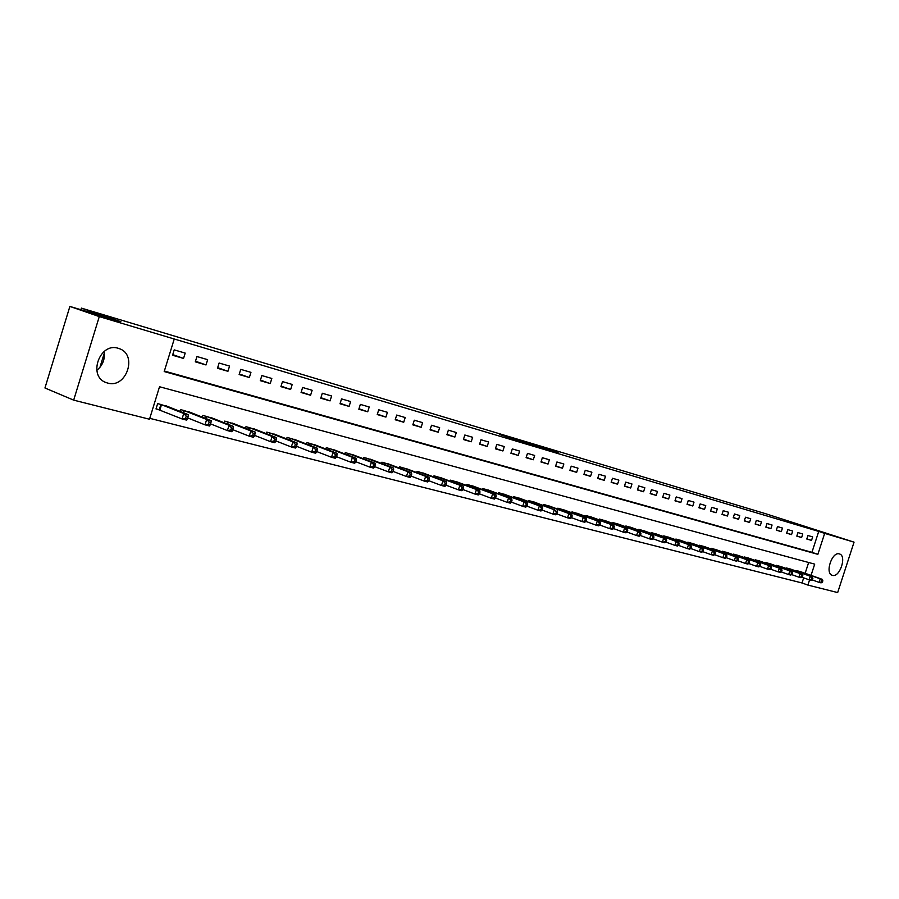 <?xml version="1.0" encoding="UTF-8"?>
<svg xmlns="http://www.w3.org/2000/svg" width="899" height="899" viewBox="0 0 899 899"><rect width="100%" height="100%" fill="white"/><g stroke="black" fill="none" stroke-linecap="round" stroke-linejoin="round"><path stroke-width="1.35" d="M499.765 434.532L521.712 441.87L499.765 434.532M832.429 575.36L832.159 575.281C824.709 573.225 832.137 551.244 839.385 553.919L839.587 553.986C847.015 556.043 839.711 577.843 832.429 575.36M107.599 383.041L106.318 382.637C87.473 376.681 99.553 341.957 118.263 348.306L119.207 348.621C137.996 354.543 126.399 388.919 107.599 383.041M558.133 452.276L536.624 445.567L558.133 452.276M811.044 575.394L814.696 564.134L159.528 386.739L149.504 419.237L73.673 400.134L44.95 387.986L69.886 306.424L120.882 321.707L81.404 308.121L765.521 513.677L854.05 542.153L837.666 592.576L807.909 585.08L809.572 579.922M69.886 306.424L99.283 316.594L174.249 339.002L164.202 371.557L817.865 554.346L824.664 533.377L854.05 542.153M164.36 371.051L811.943 552.334L818.719 531.421L174.249 339.002M818.719 531.421L824.664 533.377M517.779 439.948L539.456 447.174L517.7 440.184M519.723 440.488L556.841 452.388L519.723 440.488M96.789 370.388C102.722 365.41 105.183 359.106 104.16 351.475M172.563 355.251L183.542 358.431L185.194 353.093L174.215 349.88L172.563 355.251M195.297 361.836L206.017 364.949L207.647 359.667L196.937 356.532L195.297 361.836M217.479 368.275L227.941 371.298L229.56 366.084L219.109 363.027L217.479 368.275M239.134 374.546L249.349 377.501L250.945 372.355L240.741 369.365L239.134 374.546M260.272 380.67L270.239 383.558L271.824 378.468L261.856 375.557L260.272 380.67M280.915 386.649L290.647 389.469L292.209 384.446L282.488 381.592L280.915 386.649M301.075 392.492L310.582 395.245L312.133 390.278L302.626 387.491L301.075 392.492M320.763 398.201L330.068 400.887L331.596 395.976L322.314 393.256L320.763 398.201M340.013 403.775L349.104 406.404L350.621 401.55L341.541 398.898L340.013 403.775M358.836 409.225L367.713 411.798L369.219 407L360.342 404.404L358.836 409.225M377.232 414.563L385.918 417.08L387.413 412.326L378.726 409.787L377.232 414.563M395.223 419.777L403.73 422.238L405.202 417.541L396.706 415.057L395.223 419.777M412.832 424.867L421.148 427.283L422.609 422.642L414.293 420.204L412.832 424.867M430.059 429.868L438.195 432.217L439.633 427.632L431.509 425.249L430.059 429.868M446.915 434.745L454.883 437.06L456.31 432.509L448.354 430.183L446.915 434.745M463.423 439.532L471.222 441.791L472.638 437.296L464.839 435.015L463.423 439.532M479.583 444.218L487.213 446.432L488.618 441.982L480.987 439.746L479.583 444.218M495.405 448.803L502.889 450.972L504.283 446.567L496.81 444.376L495.405 448.803M510.913 453.287L518.24 455.411L519.622 451.062L512.295 448.916L510.913 453.287M526.106 457.692L533.287 459.771L534.658 455.467L527.477 453.354L526.106 457.692M540.984 462.007L548.03 464.053L549.39 459.782L542.355 457.715L540.984 462.007M555.582 466.233L562.482 468.233L563.83 464.008L556.931 461.985L555.582 466.233M569.887 470.379L576.664 472.346L577.99 468.154L571.225 466.176L569.887 470.379M583.923 474.447L590.553 476.369L591.879 472.222L585.249 470.278L583.923 474.447M597.678 478.437L604.195 480.324L605.499 476.212L598.992 474.312L597.678 478.437M611.174 482.347L617.568 484.19L618.86 480.133L612.477 478.257L611.174 482.347M624.423 486.179L630.693 488L631.975 483.977L625.715 482.134L624.423 486.179M637.413 489.944L643.572 491.731L644.841 487.741L638.695 485.943L637.413 489.944M650.168 493.641L656.214 495.394L657.472 491.438L651.438 489.674L650.168 493.641M662.687 497.271L668.62 498.99L669.879 495.068L663.956 493.337L662.687 497.271M674.98 500.833L680.801 502.519L682.049 498.642L676.239 496.933L674.98 500.833M687.061 504.328L692.769 505.991L694.006 502.148L688.297 500.473L687.061 504.328M698.916 507.766L704.535 509.396L705.749 505.586L700.141 503.946L698.916 507.766M710.558 511.138L716.076 512.745L717.29 508.969L711.783 507.351L710.558 511.138M721.998 514.453L727.426 516.026L728.628 512.284L723.212 510.699L721.998 514.453M733.247 517.712L738.573 519.262L739.765 515.543L734.449 513.992L733.247 517.712M744.293 520.914L749.53 522.431L750.721 518.757L745.485 517.228L744.293 520.914M755.16 524.061L760.307 525.555L761.487 521.903L756.34 520.397L755.16 524.061M765.836 527.162L770.893 528.623L772.061 525.005L767.004 523.533L765.836 527.162M776.331 530.196L781.31 531.646L782.467 528.061L777.5 526.6L776.331 530.196M786.659 533.186L791.547 534.613L792.704 531.051L787.805 529.623L786.659 533.186M796.806 536.13L801.616 537.523L802.762 534.006L797.952 532.59L796.806 536.13M806.796 539.029L811.527 540.4L812.662 536.905L807.931 535.512L806.796 539.029M149.785 418.338L802.02 582.968L803.672 577.866M805.144 573.315L808.651 562.493M168.596 406.854L157.662 403.572L155.999 408.933L159.022 409.719M179.991 411.382L180.553 409.562L191.24 412.753M202.365 417.147L202.904 415.405L213.321 418.507M224.188 422.777L224.705 421.103L234.875 424.137M245.494 428.272L245.989 426.665L255.923 429.621M266.295 433.644L266.778 432.104L276.487 434.981M286.612 438.903L287.084 437.408L296.569 440.218M306.469 444.027L306.919 442.589L316.19 445.331M325.876 449.051L326.303 447.657L335.372 450.343M344.845 453.95L345.261 452.613L354.116 455.231M363.387 458.748L363.792 457.456L372.456 460.018M381.524 463.446L381.918 462.198L390.391 464.693M399.268 468.042L399.65 466.839L407.944 469.278M416.63 472.537L417.001 471.368L425.115 473.751M433.621 476.942L433.981 475.807L441.926 478.144M450.264 481.246L450.601 480.156L458.389 482.437M466.547 485.471L466.884 484.415L474.503 486.64M482.505 489.607L482.83 488.584L490.292 490.764M498.136 493.663L498.451 492.663L505.766 494.798M513.441 497.63L513.756 496.664L520.926 498.754M528.455 501.53L528.747 500.586L535.782 502.631M543.165 505.339L543.446 504.429L550.345 506.44M557.582 509.081L557.863 508.193L564.628 510.16M571.719 512.756L572 511.891L578.63 513.823M585.597 516.352L585.856 515.52L592.362 517.408M599.195 519.892L599.464 519.071L605.847 520.926M612.545 523.353L612.803 522.555L619.063 524.375M625.648 526.758L625.895 525.982L632.042 527.758M638.504 530.095L638.751 529.342L644.785 531.084M651.123 533.377L651.359 532.635L657.293 534.354M663.518 536.591L663.754 535.883L669.564 537.557M675.688 539.76L675.913 539.052L681.633 540.704M687.645 542.861L687.859 542.176L693.477 543.805M699.377 545.918L699.602 545.244L705.108 546.839M710.918 548.918L711.131 548.266L716.548 549.828M722.257 551.862L722.459 551.222L727.785 552.761M733.393 554.762L733.595 554.132L738.832 555.649M744.338 557.605L744.541 556.998L749.687 558.481M755.104 560.403L755.295 559.807L760.352 561.268M765.69 563.156L765.869 562.572L770.848 564.01M776.095 565.864L776.275 565.291L781.175 566.707M786.322 568.528L786.501 567.966L791.322 569.348M796.39 571.146L796.57 570.595L801.301 571.955M81.404 308.121L80.91 309.728M73.673 400.134L99.283 316.594M802.02 582.968L807.909 585.08M811.943 552.334L817.865 554.346M183.542 358.431L172.754 354.599M206.017 364.949L195.488 361.218M227.941 371.298L217.67 367.669M249.349 377.501L239.314 373.962M270.239 383.558L260.44 380.108M290.647 389.469L281.084 386.109M310.582 395.245L301.232 391.975M330.068 400.887L320.921 397.695M349.104 406.404L340.17 403.291M367.713 411.798L358.982 408.764M385.918 417.08L377.378 414.113M403.73 422.238L395.358 419.339M421.148 427.283L412.967 424.452M438.195 432.217L430.183 429.464M454.883 437.06L447.039 434.352M471.222 441.791L463.536 439.15M487.213 446.432L479.695 443.848M502.889 450.972L495.518 448.444M518.24 455.411L511.025 452.95M533.287 459.771L526.207 457.355M548.03 464.053L541.097 461.681M562.482 468.233L555.683 465.918M576.664 472.346L569.988 470.076M590.553 476.369L584.013 474.144M604.195 480.324L597.768 478.144M617.568 484.19L611.264 482.055M630.693 488L624.513 485.909M643.572 491.731L637.503 489.674M656.214 495.394L650.258 493.382M668.62 498.99L662.777 497.012M680.801 502.519L675.07 500.586M692.769 505.991L687.139 504.092M704.535 509.396L698.995 507.53M716.076 512.745L710.637 510.913M727.426 516.026L722.077 514.228M738.573 519.262L733.314 517.498M749.53 522.431L744.372 520.701M760.307 525.555L755.227 523.847M770.893 528.623L765.903 526.949M781.31 531.646L776.399 529.994M791.547 534.613L786.715 532.995M801.616 537.523L796.874 535.939M811.527 540.4L806.852 538.838M104.363 352.914L99.935 367.343M504.878 436.094L528.219 443.735L504.878 436.094M530.972 444.027L523.712 441.757L530.972 444.027M187.43 418.799L188.093 416.619L186.239 416.147L185.576 418.327L187.43 418.799L186.689 420.136L182.059 418.945L183.733 413.506L188.374 414.709L165.731 405.685M156.078 408.697L182.059 418.945L185.576 418.327M160.674 404.359L183.733 413.506L186.239 416.147M188.374 414.709L188.093 416.619M210.299 424.688L210.962 422.541L209.152 422.069L208.489 424.216L210.299 424.688L209.534 426.002L205.006 424.834L206.669 419.462L211.186 420.631L188.442 411.618M187.7 417.911L205.006 424.834L208.489 424.216M183.497 410.326L206.669 419.462L209.152 422.069M211.186 420.631L210.962 422.541M232.605 430.43L233.268 428.306L231.504 427.845L230.841 429.969L232.605 430.43L231.807 431.711L227.391 430.576L229.043 425.272L233.448 426.418L210.591 417.406M210.546 423.89L227.391 430.576L230.841 429.969M205.77 416.147L229.043 425.272L231.504 427.845M233.448 426.418L233.268 428.306M254.372 436.026L255.024 433.936L253.304 433.487L252.653 435.588L254.372 436.026L253.54 437.285L249.237 436.184L250.866 430.936L255.159 432.048L232.212 423.058M232.83 429.7L249.237 436.184L252.653 435.588M227.503 421.833L250.866 430.936L253.304 433.487M255.159 432.048L255.024 433.936M275.611 441.499L276.263 439.42L274.577 438.993L273.937 441.061L275.611 441.499L274.746 442.724L270.543 441.645L272.161 436.464L276.353 437.555L253.316 428.576M254.574 435.374L270.543 441.645L273.937 441.061M248.72 427.385L272.161 436.464L274.577 438.993M276.353 437.555L276.263 439.42M296.344 446.825L296.985 444.78L295.344 444.364L294.703 446.41L296.344 446.825L295.445 448.039L291.343 446.983L292.939 441.87L297.041 442.926L273.937 433.97M275.802 440.903L291.343 446.983L294.703 446.41M269.442 432.801L292.939 441.87L295.344 444.364M297.041 442.926L296.985 444.78M316.594 452.04L317.223 450.017L315.616 449.601L314.987 451.624L316.594 452.04L315.661 453.22L311.661 452.197L313.234 447.14L317.246 448.174L294.074 439.24M296.513 446.297L311.661 452.197L314.987 451.624M289.692 438.094L313.234 447.14L315.616 449.601M317.246 448.174L317.223 450.017M336.361 457.13L336.99 455.13L335.428 454.725L334.799 456.726L336.361 457.13L335.417 458.288L331.506 457.288L333.068 452.287L336.968 453.298L313.751 444.376M316.74 451.568L331.506 457.288L334.799 456.726M309.47 443.263L333.068 452.287L335.428 454.725M336.968 453.298L336.99 455.13M355.678 462.097L356.296 460.131L354.768 459.726L354.15 461.704L355.678 462.097L354.712 463.232L350.88 462.255L352.43 457.321L356.251 458.31L332.99 449.41M336.496 456.703L350.88 462.255L354.15 461.704M328.798 448.309L352.43 457.321L354.768 459.726M356.251 458.31L356.296 460.131M374.557 466.963L375.175 465.008L373.681 464.626L373.063 466.57L374.557 466.963L373.568 468.076L369.826 467.12L371.354 462.232L375.097 463.199L351.79 454.321M355.802 461.726L369.826 467.12L373.063 466.57M347.688 453.253L371.354 462.232L373.681 464.626M375.097 463.199L375.175 465.008M393.02 471.705L393.627 469.772L392.166 469.402L391.559 471.334L393.02 471.705L391.998 472.807L388.346 471.863L389.863 467.042L393.504 467.986L370.174 459.131M374.669 466.637L388.346 471.863L391.559 471.334M366.174 458.085L389.863 467.042L392.166 469.402M393.504 467.986L393.627 469.772M411.057 476.346L411.663 474.447L410.236 474.076L409.629 475.987L411.057 476.346L410.023 477.425L406.449 476.504L407.944 471.739L411.517 472.66L388.166 463.828M393.11 471.424L406.449 476.504L409.629 475.987M384.244 462.805L407.944 471.739L410.236 474.076M411.517 472.66L411.663 474.447M428.711 480.898L429.306 479.01L427.902 478.65L427.306 480.538L428.711 480.898L427.643 481.943L424.148 481.055L425.643 476.335L429.126 477.234L405.764 468.435M411.135 476.11L424.148 481.055L427.306 480.538M401.932 467.435L425.643 476.335L427.902 478.65M429.126 477.234L429.306 479.01M445.971 485.336L446.556 483.471L445.196 483.111L444.6 484.988L445.971 485.336L444.893 486.37L441.476 485.494L442.949 480.819L446.365 481.707L422.979 472.93M428.767 480.695L441.476 485.494L444.6 484.988M419.226 471.953L442.949 480.819L445.196 483.111M446.365 481.707L446.556 483.471M462.861 489.685L463.446 487.831L462.108 487.494L461.524 489.337L462.861 489.685L461.76 490.697L458.423 489.843L459.872 485.224L463.221 486.089L439.836 477.335M446.028 485.168L458.423 489.843L461.524 489.337M436.161 476.38L459.872 485.224L462.108 487.494M463.221 486.089L463.446 487.831M479.392 493.933L479.976 492.113L478.661 491.775L478.088 493.596L479.392 493.933L478.279 494.933L475.009 494.09L476.448 489.528L479.718 490.371L456.344 481.65M462.906 489.55L475.009 494.09L478.088 493.596M452.748 480.718L476.448 489.528L478.661 491.775M479.718 490.371L479.976 492.113M495.574 498.102L496.147 496.293L494.866 495.967L494.293 497.776L495.574 498.102L494.45 499.08L491.247 498.26L492.674 493.742L495.877 494.574L472.503 485.876M479.425 493.832L491.247 498.26L494.293 497.776M468.975 484.954L492.674 493.742L494.866 495.967M495.877 494.574L496.147 496.293M511.419 502.181L511.992 500.395L510.733 500.069L510.171 501.856L511.419 502.181L510.284 503.148L507.137 502.339L508.553 497.866L511.7 498.675L488.326 490.022M495.596 498.035L507.137 502.339L510.171 501.856M484.876 489.112L508.553 497.866L510.733 500.069M511.7 498.675L511.992 500.395M526.938 506.171L527.499 504.406L526.275 504.092L525.713 505.856L526.938 506.171L525.78 507.126L522.712 506.328L524.117 501.9L527.185 502.71L503.833 494.068M511.441 502.136L522.712 506.328L525.713 505.856M500.451 493.191L524.117 501.9L526.275 504.092M527.185 502.71L527.499 504.406M557.043 513.925L557.594 512.183L556.414 511.879L555.863 513.621L557.043 513.925L555.852 514.835L552.907 514.082L542.142 510.093L542.704 508.34L541.501 508.025L540.94 509.778L542.142 510.081L540.973 511.014L537.962 510.25L539.355 505.867L542.367 506.643L519.038 498.046M526.949 506.159L537.962 510.25L540.94 509.778M515.723 497.181L539.355 505.867L541.501 508.025M542.367 506.643L542.704 508.34M530.68 501.091L554.278 509.744L533.927 501.934M555.863 513.621L552.907 514.082L554.278 509.744L556.414 511.879M557.234 510.508L557.594 512.183M571.64 517.678L572.18 515.959L571.022 515.666L570.483 517.375L571.64 517.678L570.438 518.577L567.55 517.835L568.91 513.543L571.809 514.295L548.525 505.755M557.009 513.947L567.55 517.835L570.483 517.375M545.345 504.923L568.91 513.543L571.022 515.666M571.809 514.295L572.18 515.959M585.946 521.364L586.485 519.656L585.35 519.364L584.811 521.072L585.946 521.364L584.743 522.24L581.9 521.521L583.26 517.262L586.092 518.004L562.841 509.497M571.584 517.712L581.9 521.521L584.811 521.072M559.717 508.677L583.26 517.262L585.35 519.364M586.092 518.004L586.485 519.656M599.97 524.971L600.51 523.285L599.397 522.993L598.858 524.679L599.97 524.971L598.756 525.836L595.97 525.128L597.318 520.914L600.094 521.645L576.877 513.172M585.867 521.409L595.97 525.128L598.858 524.679M573.82 512.363L597.318 520.914L599.397 522.993M600.094 521.645L600.51 523.285M613.725 528.511L614.253 526.836L613.163 526.556L612.635 528.23L613.725 528.511L612.5 529.365L609.769 528.668L611.106 524.499L613.826 525.207L590.654 516.768M599.869 525.038L609.769 528.668L612.635 528.23M587.643 515.981L611.106 524.499L613.163 526.556M613.826 525.207L614.253 526.836M627.21 531.983L627.738 530.331L626.67 530.05L626.142 531.702L627.21 531.983L625.985 532.826L623.299 532.141L624.625 528.005L627.3 528.702L604.162 520.296M613.601 528.59L623.299 532.141L626.142 531.702M601.206 519.532L624.625 528.005L626.67 530.05M627.3 528.702L627.738 530.331M640.448 535.388L640.965 533.748L639.919 533.478L639.391 535.119L640.448 535.388L639.2 536.22L636.582 535.546L637.885 531.455L640.504 532.141L617.411 523.769M627.075 532.073L636.582 535.546L639.391 535.119M614.523 523.004L637.885 531.455L639.919 533.478M640.504 532.141L640.965 533.748M653.427 538.726L653.944 537.108L652.921 536.838L652.393 538.456L653.427 538.726L652.18 539.546L649.606 538.883L650.898 534.838L653.472 535.501L630.424 527.162M640.29 535.489L649.606 538.883L652.393 538.456M627.581 526.421L650.898 534.838L652.921 536.838M653.472 535.501L653.944 537.108M666.17 542.007L666.676 540.4L665.676 540.142L665.159 541.749L666.17 542.007L664.912 542.805L662.383 542.164L663.664 538.153L666.193 538.804L643.19 530.5M653.247 538.838L662.383 542.164L665.159 541.749M640.403 529.769L663.664 538.153L665.676 540.142M666.193 538.804L666.676 540.4M678.666 545.221L679.183 543.637L678.194 543.378L677.677 544.963L678.666 545.221L677.408 546.019L674.924 545.378L676.205 541.412L678.678 542.052L655.719 533.781M665.968 542.131L674.924 545.378L677.677 544.963M652.989 533.062L676.205 541.412L678.194 543.378M678.678 542.052L679.183 543.637M690.949 548.379L691.455 546.806L690.477 546.558L689.971 548.132L690.949 548.379L689.668 549.165L687.241 548.536L688.499 544.603L690.938 545.232L668.036 536.995M678.453 545.356L687.241 548.536L689.971 548.132M665.35 536.298L688.499 544.603L690.477 546.558M690.938 545.232L691.455 546.806M702.996 551.48L703.501 549.918L702.535 549.671L702.04 551.233L702.996 551.48L701.714 552.256L699.332 551.638L700.579 547.738L702.973 548.356L680.116 540.153M690.713 548.525L699.332 551.638L702.04 551.233M677.486 539.467L700.579 547.738L702.535 549.671M702.973 548.356L703.501 549.918M714.829 554.526L715.323 552.986L714.39 552.739L713.885 554.29L714.829 554.526L713.548 555.29L711.199 554.683L712.435 550.817L714.784 551.424L691.994 543.254M702.737 551.638L711.199 554.683L713.885 554.29M689.398 542.58L712.435 550.817L714.39 552.739M714.784 551.424L715.323 552.986M726.448 557.515L726.943 555.987L726.021 555.751L725.527 557.279L726.448 557.515L725.167 558.268L722.852 557.672L724.088 553.84L726.392 554.447L703.659 546.311M714.559 554.683L722.852 557.672L725.527 557.279M701.108 545.648L724.088 553.84L726.021 555.751M726.392 554.447L726.943 555.987M737.865 560.459L738.36 558.942L737.45 558.706L736.955 560.223L737.865 560.459L736.573 561.19L734.303 560.605L735.528 556.818L737.798 557.402L715.11 549.3M726.156 557.683L734.303 560.605L736.955 560.223M712.615 548.648L735.528 556.818L737.45 558.706M737.798 557.402L738.36 558.942M749.081 563.347L749.564 561.841L748.676 561.605L748.193 563.111L749.081 563.347L747.788 564.066L745.563 563.493L746.766 559.74L748.991 560.313L726.37 552.244M737.562 560.628L745.563 563.493L748.193 563.111M723.92 551.604L746.766 559.74L748.676 561.605M748.991 560.313L749.564 561.841M760.105 566.179L760.588 564.684L759.711 564.46L759.228 565.954L760.105 566.179L758.801 566.898L756.61 566.336L757.812 562.605L760.003 563.167L737.438 555.144M748.755 563.527L756.61 566.336L759.228 565.954M735.022 554.514L757.812 562.605L759.711 564.46M760.003 563.167L760.588 564.684M770.926 568.966L771.409 567.483L770.544 567.269L770.072 568.741L770.926 568.966L769.623 569.674L767.476 569.123L768.667 565.426L770.814 565.977L748.316 557.987M759.767 566.359L767.476 569.123L770.072 568.741M745.945 557.369L768.667 565.426L770.544 567.269M770.814 565.977L771.409 567.483M781.579 571.708L782.051 570.236L781.209 570.022L780.737 571.483L781.579 571.708L780.265 572.405L778.152 571.854L779.343 568.19L781.456 568.741L759.014 560.785M770.578 569.157L778.152 571.854L780.737 571.483M756.677 560.167L779.343 568.19L781.209 570.022M781.456 568.741L782.051 570.236M792.041 574.394L792.513 572.944L791.682 572.73L791.21 574.18L792.041 574.394L790.727 575.079L788.648 574.551L789.828 570.921L791.907 571.461L769.533 563.527M781.209 571.899L788.648 574.551L791.21 574.18M767.24 562.931L789.828 570.921L791.682 572.73M791.907 571.461L792.513 572.944M802.324 577.046L802.796 575.607L801.975 575.394L801.515 576.832L802.324 577.046L801.009 577.72L798.975 577.203L800.132 573.596L802.178 574.124L779.871 566.235M791.659 574.596L798.975 577.203L801.515 576.832M777.613 565.64L800.132 573.596L801.975 575.394M802.178 574.124L802.796 575.607M812.449 579.653L812.91 578.226L812.1 578.012L811.64 579.439L812.449 579.653L811.134 580.316L809.122 579.799L810.28 576.225L812.28 576.753L790.041 568.898M801.93 577.248L809.122 579.799L811.64 579.439M787.827 568.314L810.28 576.225L812.1 578.012M812.28 576.753L812.91 578.226M822.394 582.204L822.855 580.788L822.068 580.585L821.607 582.001L822.394 582.204L821.079 582.867L819.101 582.361L820.248 578.821L822.225 579.327L800.054 571.506M812.033 579.855L819.101 582.361L821.607 582.001M797.863 570.944L820.248 578.821L822.068 580.585M822.225 579.327L822.855 580.788M159.269 409.798L160.921 404.449M159.842 410.011L161.494 404.662M183.07 412.596L183.744 410.416M183.643 412.832L184.317 410.629M205.365 418.327L206.006 416.237M205.938 418.563L206.59 416.451M227.121 423.935L227.75 421.912M227.694 424.159L228.324 422.125M248.36 429.396L248.967 427.463M248.933 429.621L249.54 427.677M269.104 434.745L269.689 432.88M269.678 434.959L270.262 433.082M289.366 439.959L289.928 438.173M289.939 440.184L290.501 438.375M309.166 445.072L309.706 443.342M309.728 445.286L310.279 443.544M328.506 450.062L329.034 448.387M329.079 450.275L329.607 448.601M347.419 454.939L347.924 453.332M347.992 455.152L348.497 453.534M365.915 459.715L366.399 458.164M366.477 459.928L366.972 458.366M384.008 464.39L384.48 462.884M384.57 464.603L385.042 463.086M401.696 468.963L402.156 467.502M402.258 469.166L402.718 467.705M419.013 473.436L419.451 472.031M419.575 473.649L420.013 472.233M435.959 477.818L436.386 476.459M436.521 478.021L436.948 476.661M452.557 482.111L452.961 480.796M453.107 482.313L453.523 480.987M468.795 486.314L469.199 485.033M469.345 486.516L469.761 485.235M484.707 490.427L485.1 489.191M485.258 490.629L485.651 489.382M500.293 494.461L500.676 493.259M500.844 494.664L501.226 493.461M515.565 498.417L515.936 497.248M516.116 498.619L516.487 497.45M530.534 502.294L530.893 501.159M531.084 502.496L531.444 501.35M545.21 506.092L545.558 504.991M545.749 506.294L546.109 505.182M559.594 509.823L559.931 508.755M560.133 510.025L560.482 508.946M573.697 513.475L574.034 512.441M574.236 513.677L574.573 512.632M587.53 517.06L587.856 516.048M588.07 517.262L588.396 516.24M601.105 520.577L601.42 519.6M601.645 520.779L601.959 519.791M614.422 524.038L614.725 523.083M614.961 524.229L615.264 523.263M627.491 527.421L627.794 526.488M628.019 527.612L628.322 526.679M640.324 530.747L640.605 529.848M640.841 530.938L641.144 530.028M652.91 534.017L653.191 533.129M653.438 534.208L653.719 533.321M665.271 537.231L665.552 536.366M665.799 537.411L666.08 536.546M677.419 540.378L677.689 539.535M677.936 540.569L678.206 539.715M689.342 543.468L689.6 542.648M689.859 543.659L690.117 542.827M701.051 546.513L701.31 545.715M701.568 546.693L701.827 545.884M712.559 549.503L712.817 548.716M713.076 549.682L713.323 548.896M723.864 552.436L724.111 551.671M724.38 552.615L724.628 551.851M734.977 555.324L735.225 554.571M735.494 555.503L735.73 554.75M745.912 558.167L746.148 557.425M746.417 558.346L746.653 557.605M756.643 560.954L756.879 560.234M757.149 561.133L757.385 560.414M767.207 563.695L767.431 562.999M767.712 563.875L767.937 563.167M777.59 566.392L777.815 565.707M778.085 566.572L778.309 565.876M787.805 569.045L788.018 568.382M788.299 569.224L788.513 568.55M797.851 571.652L798.054 571M798.346 571.831L798.559 571.168M106.318 382.637L105.734 382.401"/></g></svg>
